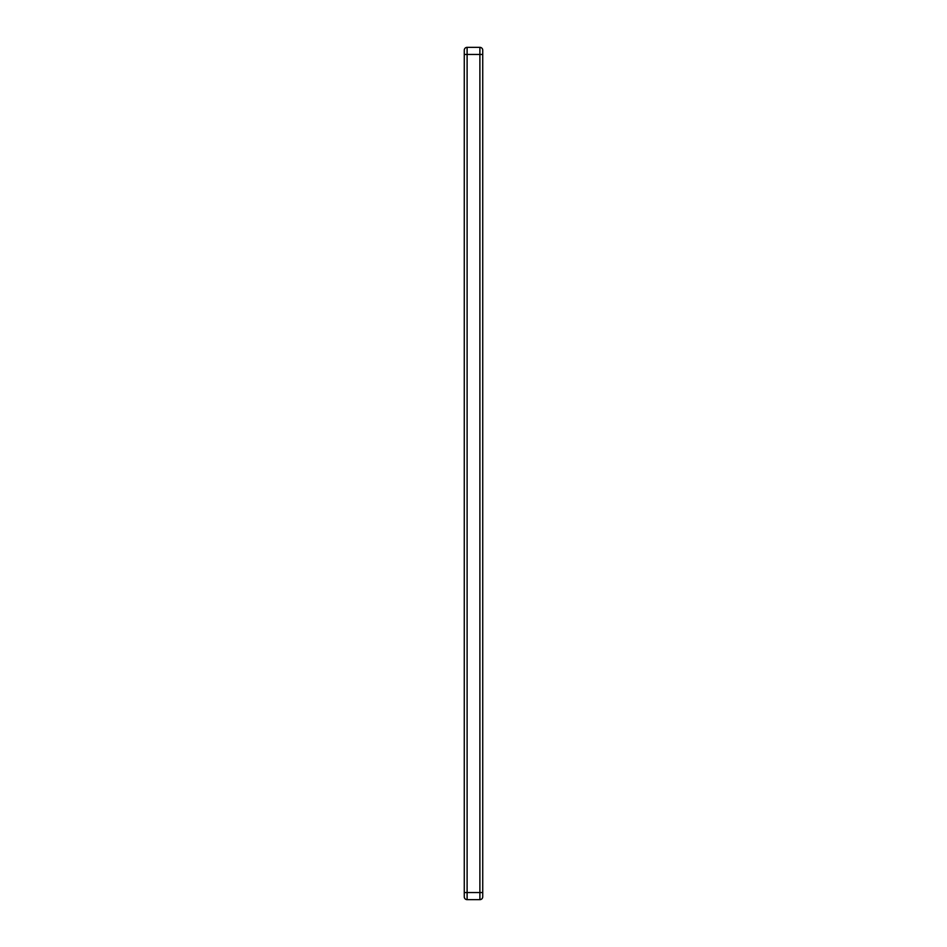 <?xml version="1.0" encoding="UTF-8"?>
<svg xmlns="http://www.w3.org/2000/svg" width="947" height="947" viewBox="0 0 947 947"><rect width="100%" height="100%" fill="white"/><g stroke="black" fill="none" stroke-linecap="round" stroke-linejoin="round"><path stroke-width="1.42" d="M479.892 47.35A2.841 2.841 0 0 1 482.733 50.191A2.841 2.841 0 0 0 479.892 47.35A2.841 2.841 0 0 1 482.733 50.191L482.733 896.809A2.841 2.841 0 0 1 479.892 899.65A2.841 2.841 0 0 0 482.733 896.809A2.841 2.841 0 0 1 479.892 899.65L479.892 47.35L467.108 47.35A2.841 2.841 0 0 0 464.267 50.191L464.267 896.809A2.841 2.841 0 0 0 467.108 899.65L479.892 899.65M467.108 47.35A2.841 2.841 0 0 0 464.267 50.191A2.841 2.841 0 0 1 467.108 47.35L467.108 54.453L482.733 54.453M467.108 899.65A2.841 2.841 0 0 1 464.267 896.809A2.841 2.841 0 0 0 467.108 899.65L467.108 892.548L482.733 892.548M464.267 54.453L467.108 54.453L467.108 892.548L464.267 892.548"/></g></svg>

